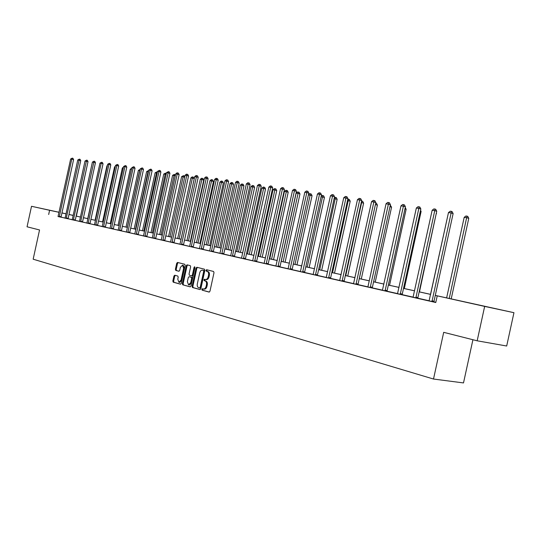 <?xml version="1.0" encoding="UTF-8"?>
<svg xmlns="http://www.w3.org/2000/svg" width="541" height="541" viewBox="0 0 541 541"><rect width="100%" height="100%" fill="white"/><g stroke="black" fill="none" stroke-linecap="round" stroke-linejoin="round"><path stroke-width="0.81" d="M201.84 289.327L202.138 290.165L209.103 292.086L209.962 291.234L214.006 272.671L213.567 271.474L206.581 269.722L205.979 270.331L206.283 271.156L207.176 271.386C208.4 271.9 208.86 273.171 208.555 275.193L208.217 276.728C207.676 278.642 206.763 279.562 205.479 279.481L204.505 279.23L203.91 279.825L204.207 280.664L205.1 280.901C206.324 281.428 206.784 282.706 206.473 284.728L206.141 286.27C205.6 288.17 204.694 289.083 203.423 289.002L202.429 288.732L201.84 289.327M203.037 288.901L202.645 289.469L202.943 290.307L209.34 292.072M207.23 269.885L206.784 270.486L207.081 271.312L207.981 271.541L207.176 271.386M205.134 279.393L204.714 279.974L205.012 280.813L205.905 281.05L205.1 280.901M55.872 211.592L46.026 209.455L55.872 211.592M486.859 306.767L473.28 303.826L486.859 306.767M174.743 275.234L173.925 276.059L172.836 281.036L173.228 282.186L180.437 284.181L181.249 283.349L185.157 265.415L184.758 264.258L177.529 262.453L176.704 263.284L175.399 269.303L175.784 270.446L178.875 271.251L179.686 270.412L180.336 267.416L182.52 265.171L183.622 268.255L181.052 280.049L178.895 282.274L177.779 279.163L178.205 277.202L177.806 276.052L174.743 275.234M435.282 295.393L513.95 312.691L506.687 346.01L477.162 340.803L443.694 332.33L433.51 379.038L33.163 259.2L39.54 229.959L27.05 226.794L31.52 206.29L59.037 212.255M477.162 340.803L484.662 306.409L435.275 295.42M58.063 216.495L435.782 302.514L437.216 295.927M48.676 214.493L49.596 210.287L31.52 206.29M192.041 286.311L192.454 287.494L199.987 289.57L200.853 288.732L204.856 270.372L204.43 269.188L196.856 267.288L196.004 268.14L192.041 286.311L192.839 286.453L193.252 287.636L200.244 289.563M190.087 286.838L182.73 284.809L182.324 283.64L186.239 265.685L187.078 264.84L190.229 265.631L190.635 266.794L189.039 274.111L189.451 275.281L191.575 275.836L192.4 274.99L194.07 267.335L194.659 266.74L194.956 267.558L190.932 286.006L190.161 286.852M433.51 379.038L463.502 382.927L472.922 339.728M435.83 302.291L433.99 301.871M429.141 300.769L417.889 298.213M413.128 297.131L402.267 294.662M397.581 293.601L387.106 291.22M382.494 290.172L372.377 287.873M367.839 286.845L358.061 284.62M353.598 283.606L344.15 281.462M339.755 280.461L330.619 278.392M326.297 277.405L317.459 275.403M313.198 274.429L304.651 272.488M300.458 271.535L292.187 269.661M288.049 268.721L280.042 266.902M275.964 265.976L268.214 264.211M264.197 263.298L256.684 261.594M252.728 260.694L245.445 259.044M241.543 258.152L234.49 256.556M230.635 255.677L223.798 254.121M219.998 253.262L213.364 251.754M209.617 250.902L203.186 249.442M199.487 248.603L193.245 247.183M189.593 246.358L183.534 244.978M179.93 244.16L174.053 242.821M170.496 242.016L164.789 240.718M161.272 239.92L155.727 238.662M152.258 237.871L146.875 236.647M143.446 235.869L138.212 234.686M134.831 233.915L129.745 232.758M126.398 232.001L121.454 230.879M118.148 230.128L113.346 229.032M110.08 228.295L105.407 227.234M102.175 226.496L97.63 225.462M94.438 224.738L90.022 223.737M86.864 223.02L82.563 222.04M79.446 221.337L75.26 220.383M72.176 219.68L68.105 218.76M65.055 218.064L61.092 217.164M429.094 300.843L433.997 301.952M413.081 297.205L417.902 298.294M397.54 293.675L402.274 294.744M382.446 290.247L387.113 291.301M386.051 203.734L387.708 202.422L388.654 202.557L388.418 204.065L370.362 286.865L372.397 287.291L390.413 204.654L386.051 203.734L368.042 286.338L367.779 286.946L366.284 286.602L372.377 287.954M353.557 283.687L358.068 284.701M339.714 280.542L344.157 281.536M326.257 277.479L332.012 278.777L330.625 278.466L330.646 277.831L347.917 198.615L345.922 198.04L328.597 278.04M313.158 274.503L317.466 275.47M300.417 271.609L304.657 272.563M304.813 192.204L306.328 191L307.126 191.108L290.199 268.694L292.214 269.12L308.796 193.049L304.813 192.204L288.231 268.248L288.001 268.809L286.73 268.525L292.187 269.729M275.93 266.05L281.293 267.254L280.049 266.97L280.069 266.368L296.441 191.291L294.46 190.736L278.033 266.544M264.157 263.372L268.214 264.285M252.688 260.769L257.874 261.932L256.691 261.661L256.718 261.08L272.671 187.916L270.696 187.362L254.689 261.242M241.502 258.226L245.452 259.112M246.351 183.913L247.771 182.777L248.475 182.878L232.535 255.629L234.517 256.049L250.077 184.704L246.351 183.913L230.804 255.237L230.594 255.765L229.479 255.514L234.49 256.617M219.964 253.33L224.9 254.439L223.798 254.189L223.832 253.628L239.196 183.156L237.242 182.615L221.817 253.77M224.955 180.877L226.334 179.768L227.004 179.862L226.632 181.113L224.955 180.877L209.78 250.476L209.577 250.99L208.515 250.747L212.464 251.646L214.439 252.065L213.37 251.822L213.397 251.267L228.579 181.648L226.632 181.113L211.396 251.403M199.453 248.671L203.186 249.509M204.566 177.982L205.911 176.9L206.547 176.995L191.318 246.29L193.279 246.71L208.096 178.733L204.566 177.982L189.749 245.932L189.553 246.439L188.538 246.209L193.245 247.244M194.726 176.582L196.058 175.521L196.681 175.609L181.62 244.092L183.568 244.505L198.216 177.326L194.726 176.582L180.085 243.748L179.889 244.241L178.902 244.018L183.541 245.039M185.117 175.223L186.429 174.168L187.044 174.256L172.146 241.942L174.087 242.361L188.566 175.953L185.117 175.223L170.645 241.604L170.456 242.097L169.489 241.881L174.053 242.889M161.238 239.988L165.742 240.995L164.789 240.779L164.822 240.258L179.132 174.615L177.218 174.101L162.855 240.366M166.554 172.586L168.413 171.639L153.833 237.797L155.761 238.209L169.915 173.303L166.554 172.586L152.406 237.472L152.217 237.952L151.297 237.742L155.727 238.723M157.58 171.314L159.412 170.374L159 171.517L157.58 171.314L143.588 235.477L143.406 235.95L142.506 235.748L145.86 236.512L147.781 236.917L146.875 236.708L146.909 236.201L160.9 172.024L159 171.517L144.954 236.302M134.797 233.983L138.212 234.74M126.364 232.062L130.611 233.015L129.745 232.819L129.779 232.319L143.466 169.543L141.58 169.042L127.838 232.414M131.821 167.663L133.58 166.75L133.154 167.852L131.821 167.663L118.283 229.742L118.114 230.202L117.269 230.013L122.307 231.129L121.454 230.933L121.488 230.439L135.027 168.346L133.154 167.852L119.561 230.534M110.046 228.356L113.346 229.093M115.558 165.35L117.269 164.457L116.836 165.532L115.558 165.35L102.31 226.118L102.141 226.571L101.329 226.388L104.345 227.071L106.225 227.47L105.407 227.288L105.441 226.807L118.695 166.019L116.836 165.532L103.527 226.889M107.686 164.234L109.363 163.348L108.937 164.41L107.686 164.234L94.574 224.366L94.404 224.813L93.613 224.637L96.562 225.306L98.435 225.705L97.637 225.523L97.671 225.042L110.783 164.897L108.937 164.41L95.764 225.124M99.97 163.139L101.627 162.266L101.194 163.314L99.97 163.139L86.993 222.649L86.831 223.095L86.053 222.919L88.94 223.575L90.807 223.967L90.022 223.791L90.056 223.318L103.04 163.795L101.194 163.314L88.163 223.392M92.416 162.07L94.053 161.198L80.751 221.235L82.604 221.627L95.446 162.719L92.416 162.07L79.574 220.971L79.412 221.404L78.655 221.235L82.563 222.094M85.011 161.022L86.628 160.156L73.454 219.585L75.3 219.977L88.014 161.658L85.011 161.022L72.305 219.321L72.142 219.754L71.398 219.585L75.26 220.437M77.762 159.987L79.351 159.135L66.306 217.962L68.139 218.354L80.731 160.623L77.762 159.987L65.177 217.705L65.021 218.138L64.291 217.969L68.105 218.814M58.043 216.542L61.809 217.381L61.092 217.218L61.126 216.765L73.59 159.609L71.784 159.142L59.267 216.826M513.95 312.691L484.662 306.409M61.972 212.904L66.029 213.796M68.991 214.452L73.163 215.372L68.984 214.486M73.15 215.44L68.978 214.52L73.15 215.419M76.146 216.082L80.433 217.029L76.146 216.102M83.463 217.692L87.865 218.665M90.929 219.342L95.453 220.343L90.922 219.362M103.189 222.074L98.543 221.046L103.196 222.053M106.327 222.743L111.108 223.798M114.273 224.501L119.189 225.583L114.273 224.522M122.394 226.294L127.453 227.409L122.388 226.314M130.692 228.126L135.892 229.276L130.685 228.146M139.172 229.999L144.528 231.183M147.842 231.913L153.353 233.13L147.835 231.933M156.707 233.868L162.381 235.125L156.701 233.895M165.776 235.876L171.612 237.161M175.054 237.925L181.066 239.25L175.047 237.945M190.736 241.408L184.542 240.042L190.743 241.387M194.266 242.165L200.65 243.572L194.26 242.192M204.221 244.363L210.794 245.817M221.181 248.136L214.405 246.642L221.188 248.109M224.853 248.921L231.846 250.463M235.558 251.281L242.767 252.877M246.527 253.709L253.966 255.345M257.78 256.191L265.455 257.888M269.323 258.74L277.242 260.491M289.334 263.19L281.158 261.384L289.34 263.163M293.323 264.042L301.763 265.901M305.8 266.794L314.531 268.721M318.622 269.628L327.643 271.623M331.802 272.536L341.121 274.598M345.347 275.531L354.984 277.655M359.271 278.601L369.246 280.806M373.601 281.766L383.927 284.052M399.028 287.42L388.337 285.053L399.035 287.386M403.532 288.38L414.602 290.821M419.167 291.829L430.643 294.365M59.023 212.322L49.596 210.287M430.636 294.399L419.16 291.863M414.595 290.855L403.525 288.407M383.921 284.079L373.594 281.8M369.239 280.84L359.265 278.635M354.977 277.689L345.341 275.558M341.114 274.625L331.795 272.569M327.636 271.65L318.622 269.655M314.524 268.749L305.8 266.821M301.756 265.935L293.317 264.069M277.235 260.519L269.317 258.767M265.448 257.915L257.773 256.218M253.959 255.372L246.527 253.736M242.76 252.904L235.551 251.308M231.839 250.49L224.853 248.948M210.787 245.837L204.214 244.39M171.605 237.188L165.769 235.896M144.521 231.203L139.165 230.02M111.101 223.825L106.32 222.764M87.858 218.686L83.456 217.719M66.016 213.864L61.958 212.965M203.585 289.022L204.227 289.144C205.499 289.225 206.405 288.312 206.946 286.419L206.141 286.27M205.905 281.05C207.129 281.577 207.588 282.855 207.277 284.877L206.946 286.419M205.607 279.501L206.283 279.629C207.568 279.711 208.481 278.798 209.022 276.884L208.217 276.728M207.981 271.541C209.205 272.055 209.665 273.327 209.36 275.349L209.022 276.884M197.465 267.443L196.802 268.295L192.839 286.453M199.588 287.954L200.197 287.366L203.707 271.264L203.409 270.432L202.429 270.189C201.151 270.108 200.244 271.021 199.703 272.928L197.316 283.89C197.012 285.891 197.458 287.156 198.655 287.697L200.413 288.103L201.002 287.508L200.197 287.366M199.643 287.961L200.413 288.103M203.132 270.324L204.214 270.588L204.512 271.42L201.002 287.508M190.337 286.831L182.73 284.809M187.693 264.995L187.037 265.841L183.122 283.788L183.527 284.951M191.609 275.842L192.373 275.984L193.205 275.139L194.868 267.491L194.07 267.335M187.382 281.712L188.538 284.864L190.736 282.618L191.656 278.412L191.244 277.242L189.127 276.681L188.295 277.519L187.382 281.712M188.599 284.877L189.336 285.012L191.541 282.76L190.736 282.618M189.884 276.823L192.048 277.391L192.454 278.561L191.541 282.76M178.895 282.274L179.693 282.422L181.85 280.197L181.052 280.049M182.52 265.171L183.318 265.327L184.42 268.41L181.85 280.197M178.145 262.608L177.502 263.44L176.19 269.452L176.582 270.595L179.064 271.244M175.318 275.383L174.716 276.201L173.634 281.178L174.019 282.334L180.66 284.16M451.18 299.011L468.77 218.321L466.842 217.739L464.192 217.354L446.623 297.929M449.233 298.504L466.984 216.143L467.755 216.373L468.77 218.321M464.192 217.354L465.923 215.987L466.984 216.143M431.975 300.823L434.01 301.249L453.128 213.573L451.133 212.965L431.968 301.533M448.475 212.586L450.234 211.2L451.302 211.348L451.133 212.965L448.475 212.586L429.081 300.877M434.01 301.249L434.004 301.986M451.302 211.348L452.093 211.592L453.128 213.573M447.941 215.014L430.602 294.392M419.471 291.93L436.229 213.573M436.31 213.222L436.54 213.668M415.88 297.178L417.909 297.604L436.743 211.24L434.748 210.638L415.867 297.875M432.164 210.273L433.896 208.907L434.93 209.049L434.748 210.638L432.164 210.273L413.067 297.232M417.909 297.604L417.902 298.328M434.93 209.049L435.728 209.293L436.743 211.24M400.252 293.635L402.288 294.061L420.844 208.982L418.842 208.386L400.245 294.318M416.34 208.028L418.044 206.682L419.045 206.824L418.842 208.386L416.34 208.028L397.52 293.702M402.288 294.061L402.281 294.777M419.045 206.824L419.843 207.061L420.844 208.982M404.296 288.583L421.114 211.436L420.357 211.213M420.546 210.334L421.114 211.436M389.554 285.323L406.135 209.272L404.938 208.921M405.236 207.548L406.135 209.272M375.217 282.159L391.569 207.169L389.966 206.703M390.284 205.255L391.569 207.169M385.091 290.199L387.126 290.625L405.405 206.784L403.403 206.195L385.077 290.875M400.976 205.85L402.653 204.518L403.627 204.66L403.403 206.195L400.976 205.85L382.433 290.274M387.126 290.625L387.113 291.329M403.627 204.66L404.425 204.897L405.405 206.784M370.362 286.865L370.348 287.528M372.397 287.291L372.384 287.981M388.654 202.557L389.452 202.794L390.413 204.654M356.052 283.619L358.088 284.045L375.846 202.584L373.851 202.003L356.032 284.275M371.552 201.671L373.182 200.386L374.102 200.515L373.851 202.003L371.552 201.671L353.543 283.707M358.088 284.045L358.068 284.728M374.102 200.515L374.899 200.745L375.846 202.584M361.273 279.075L377.402 205.12L375.42 204.552M359.312 278.642L375.616 203.646M375.731 203.118L376.482 203.335L377.402 205.12M342.142 280.468L344.177 280.894L361.686 200.569L359.691 199.994L342.122 281.11M357.459 199.676L359.062 198.398L359.954 198.527L359.691 199.994L357.459 199.676L339.701 280.563M344.177 280.894L344.157 281.563M359.954 198.527L360.752 198.757L361.686 200.569M347.714 276.086L363.62 203.132L361.266 202.517M345.753 275.646L361.936 201.151L362.713 201.374L363.62 203.132M361.571 201.096L361.936 201.151M343.751 197.729L345.334 196.471L346.199 196.593L345.922 198.04L343.751 197.729L326.243 277.506M346.199 196.593L346.997 196.829L347.917 198.615M334.514 273.164L350.21 201.191L347.498 200.528M332.553 272.732L348.539 199.237L349.317 199.46L350.21 201.191M347.809 199.129L348.539 199.237M315.464 274.422L317.486 274.848L334.527 196.708L332.532 196.14L315.444 275.051M330.423 195.835L331.978 194.598L332.823 194.719L332.532 196.14L330.423 195.835L313.151 274.53M317.486 274.848L317.466 275.497M332.823 194.719L333.621 194.949L334.527 196.708M321.665 270.331L337.151 199.311L334.115 198.601M319.711 269.898L335.501 197.377L336.272 197.593L337.151 199.311M334.352 197.519L335.501 197.377M302.662 271.521L304.678 271.947L321.489 194.855L319.501 194.287L302.635 272.137M317.445 193.996L318.98 192.772L319.805 192.887L319.501 194.287L317.445 193.996L300.404 271.629M304.678 271.947L304.657 272.583M319.805 192.887L320.597 193.117L321.489 194.855M309.154 267.565L324.438 197.472L321.084 196.721M307.2 267.132L322.794 195.558L323.572 195.781L324.438 197.472M321.226 196.058L321.996 195.45L322.794 195.558M290.199 268.694L290.172 269.303M292.214 269.12L292.187 269.749M307.126 191.108L307.924 191.338L308.796 193.049M296.962 264.874L312.049 195.68L308.397 194.888M295.014 264.441L310.426 193.793L311.197 194.009L312.049 195.68M308.458 194.625L309.641 193.685L310.426 193.793M292.512 190.459L294 189.269L294.784 189.377L294.46 190.736L292.512 190.459L275.917 266.064M294.784 189.377L295.575 189.6L296.441 191.291M285.08 262.25L299.978 193.935L298.05 193.401L296.15 193.123L281.259 261.404M283.132 261.817L298.361 192.075L299.132 192.292L299.978 193.935M296.15 193.123L297.604 191.967L298.361 192.075M266.24 263.264L268.241 263.69L284.404 189.58L282.422 189.025L266.213 263.859M280.522 188.762L281.996 187.585L282.76 187.686L282.422 189.025L280.522 188.762L264.15 263.393M268.241 263.69L268.221 264.306M282.76 187.686L283.545 187.91L284.404 189.58M273.503 259.694L288.204 192.238L286.29 191.703L284.431 191.433L269.729 258.855M271.555 259.261L286.608 190.398L287.372 190.608L288.204 192.238M284.431 191.433L285.864 190.29L286.608 190.398M268.843 187.105L270.297 185.942L271.041 186.043L270.696 187.362L268.843 187.105L252.681 260.782M271.041 186.043L271.825 186.266L272.671 187.916M262.202 257.198L276.728 190.581L274.814 190.047L273.002 189.79L258.483 256.373M260.268 256.765L274.814 190.047L275.146 188.762L275.91 188.971L276.728 190.581M273.002 189.79L274.415 188.653L275.146 188.762M243.484 258.111L245.479 258.53L261.229 186.287L259.261 185.746L243.457 258.686M257.455 185.489L258.889 184.339L259.612 184.44L259.261 185.746L257.455 185.489L241.496 258.246M245.479 258.53L245.452 259.125M259.612 184.44L260.404 184.657L261.229 186.287M251.186 254.764L265.53 188.965L263.623 188.437L261.858 188.18L247.514 253.952M249.252 254.338L263.623 188.437L263.961 187.166L264.725 187.375L265.53 188.965M261.858 188.18L263.251 187.064L263.961 187.166M232.535 255.629L232.502 256.197M234.517 256.049L234.49 256.637M248.475 182.878L249.259 183.095L250.077 184.704M240.434 252.39L254.608 187.382L252.701 186.861L250.977 186.611L236.809 251.585M238.507 251.964L252.701 186.861L253.046 185.604L253.81 185.813L254.608 187.382M250.977 186.611L252.356 185.509L253.046 185.604M235.524 182.371L236.917 181.255L237.607 181.35L237.242 182.615L235.524 182.371L219.957 253.35M237.607 181.35L238.392 181.566L239.196 183.156M229.939 250.07L243.944 185.84L242.043 185.326L240.36 185.083L226.361 249.279M228.018 249.644L242.043 185.326L242.395 184.089L243.152 184.292L243.944 185.84M240.36 185.083L241.726 183.987L242.395 184.089M227.004 179.862L227.781 180.079L228.579 181.648M219.693 247.805L233.529 184.339L231.636 183.825L229.993 183.588L216.163 247.027M217.78 247.386L231.636 183.825L231.994 182.601L232.752 182.811L233.529 184.339M229.993 183.588L231.338 182.506L231.994 182.601M201.252 248.542L203.22 248.961L218.219 180.173L216.272 179.646L201.218 249.09M214.635 179.409L216.001 178.32L216.65 178.408L216.272 179.646L214.635 179.409L199.446 248.684M203.22 248.961L203.186 249.523M216.65 178.408L217.428 178.625L218.219 180.173M209.685 245.594L223.365 182.872L221.479 182.358L219.869 182.128L206.195 244.823M207.778 245.174L221.479 182.358L221.844 181.154L222.594 181.357L223.365 182.872M219.869 182.128L221.195 181.059L221.844 181.154M191.318 246.29L191.284 246.831M193.279 246.71L193.245 247.264M206.547 176.995L207.325 177.205L208.096 178.733M199.906 243.436L213.431 181.431L211.545 180.924L209.976 180.701L196.464 242.679M198.013 243.017L211.545 180.924L211.916 179.734L212.674 179.937L213.431 181.431M209.976 180.701L211.288 179.646L211.916 179.734M181.62 244.092L181.587 244.627M183.568 244.505L183.541 245.059M196.681 175.609L197.451 175.818L198.216 177.326M190.358 241.327L203.72 180.031L201.847 179.531L200.312 179.308L186.956 240.576M188.464 240.907L201.847 179.531L202.226 178.354L202.97 178.557L203.72 180.031M200.312 179.308L201.61 178.266L202.226 178.354M172.146 241.942L172.112 242.476M174.087 242.361L174.053 242.902M187.044 174.256L187.808 174.459L188.566 175.953M181.019 239.264L194.233 178.658L192.366 178.158L190.865 177.942L177.658 238.52M179.132 238.845L192.366 178.158L192.745 177.002L193.495 177.198L194.233 178.658M190.865 177.942L192.15 176.914L192.745 177.002M175.73 173.891L177.022 172.85L177.624 172.931L177.218 174.101L175.73 173.891L161.232 240.001M177.624 172.931L178.388 173.134L179.132 174.615M170.009 236.836L183.095 176.826L181.627 176.609L168.569 236.512M184.677 177.245L183.095 176.826L183.48 175.676L184.224 175.879L184.751 176.914M181.627 176.609L183.48 175.676M153.833 237.797L153.8 238.31M155.761 238.209L155.727 238.737M168.413 171.639L169.177 171.842L169.915 173.303M161.09 234.862L174.033 175.514L172.599 175.311L159.683 234.551M175.298 175.852L174.033 175.514L174.425 174.385L175.453 175.156M172.599 175.311L174.425 174.385M159.412 170.374L160.17 170.577L160.9 172.024M152.366 232.934L165.167 174.236L163.761 174.033L150.986 232.63M166.134 174.493L165.167 174.236L165.56 173.12L166.364 173.445M163.761 174.033L165.56 173.12M136.339 233.834L138.246 234.239L152.089 170.767L150.195 170.266L136.305 234.334M148.802 170.07L150.614 169.137L150.195 170.266L148.802 170.07L134.79 233.989M138.246 234.239L138.212 234.753M150.614 169.137L151.365 169.34L152.089 170.767M143.832 231.048L156.491 172.985L155.118 172.789L142.479 230.75M157.174 173.167L156.491 172.985L156.89 171.882L157.424 172.024M155.118 172.789L156.89 171.882M140.22 168.853L141.999 167.933L141.58 169.042L140.22 168.853L126.364 232.075M141.999 167.933L142.756 168.129L143.466 169.543M135.473 229.208L147.997 171.761L146.658 171.571L134.154 228.911M148.41 171.869L147.997 171.761L148.66 170.74M146.658 171.571L148.403 170.672M133.58 166.75L134.33 166.946L135.027 168.346M127.297 227.396L139.693 170.564L138.374 170.374L126.006 227.112M139.835 170.604L140.058 169.59M138.374 170.374L140.085 169.482M111.493 228.201L113.38 228.606L126.777 167.169L124.91 166.682L111.46 228.687M123.605 166.493L125.336 165.593L124.91 166.682L123.605 166.493L110.039 228.37M113.38 228.606L113.346 229.1M125.336 165.593L126.08 165.789L126.777 167.169M131.449 169.38L130.266 169.205L118.026 225.354M130.266 169.205L131.686 168.285M117.269 164.457L118.006 164.653L118.695 166.019M123.233 168.19L122.327 168.062L110.215 223.622M122.327 168.062L123.463 167.142M109.363 163.348L110.107 163.544L110.783 164.897M115.192 167.034L114.55 166.939L102.56 221.932M114.55 166.939L115.355 166.29M101.627 162.266L102.364 162.456L103.04 163.795M107.321 165.898L106.929 165.844L95.06 220.282M106.929 165.844L107.422 165.445M80.751 221.235L80.717 221.702M82.604 221.627L82.563 222.108M94.053 161.198L94.783 161.394L95.446 162.719M99.612 164.789L87.71 218.659M73.454 219.585L73.42 220.045M75.3 219.977L75.26 220.451M86.628 160.156L87.358 160.346L88.014 161.658M66.306 217.962L66.273 218.422M68.139 218.354L68.105 218.821M79.351 159.135L80.082 159.325L80.731 160.623M76.355 216.15L87.669 163.24M70.655 158.98L72.224 158.134L71.784 159.142L70.655 158.98L58.036 216.549M72.224 158.134L72.947 158.324L73.59 159.609M202.943 290.307L202.138 290.165M207.081 271.312L206.283 271.156M205.012 280.813L204.207 280.664M207.277 284.877L206.473 284.728M209.36 275.349L208.555 275.193M196.802 268.295L196.004 268.14M193.252 287.636L192.454 287.494M204.512 271.42L203.707 271.264M204.214 270.588L203.409 270.432M203.274 270.351L202.476 270.196M183.122 283.788L182.324 283.64M187.037 265.841L186.239 265.685M193.205 275.139L192.4 274.99M192.454 278.561L191.656 278.412M192.048 277.391L191.244 277.242M184.42 268.41L183.622 268.255M176.582 270.595L175.784 270.446M176.19 269.452L175.399 269.303M177.502 263.44L176.704 263.284M174.019 282.334L173.228 282.186M173.634 281.178L172.836 281.036M174.716 276.201L173.925 276.059M431.948 301.323L433.977 301.75M415.846 297.672L417.882 298.098M400.225 294.121L402.261 294.547M385.057 290.679L387.092 291.105M370.328 287.332L372.364 287.758M356.019 284.086L358.054 284.512M342.108 280.928L344.144 281.354M328.617 277.405L330.646 277.831M328.583 277.858L330.612 278.284M315.43 274.869L317.452 275.295M302.629 271.961L304.644 272.387M290.165 269.127L292.181 269.553M278.06 265.949L280.069 266.368M278.027 266.375L280.035 266.801M266.199 263.69L268.208 264.109M254.716 260.654L256.718 261.08M254.683 261.073L256.677 261.492M243.45 258.524L245.445 258.943M232.495 256.035L234.483 256.454M221.851 253.208L223.832 253.628M221.81 253.607L223.791 254.027M211.423 250.848L213.397 251.267M211.389 251.24L213.364 251.66M201.218 248.934L203.179 249.347M191.284 246.676L193.238 247.088M181.58 244.471L183.534 244.89M172.106 242.321L174.053 242.733M162.882 239.846L164.822 240.258M162.848 240.218L164.782 240.63M153.8 238.162L155.727 238.574M144.988 235.795L146.909 236.201M144.954 236.153L146.868 236.566M136.298 234.192L138.212 234.598M127.872 231.913L129.779 232.319M127.838 232.272L129.739 232.671M119.595 230.04L121.488 230.439M119.561 230.392L121.454 230.791M111.46 228.552L113.346 228.951M103.568 226.402L105.441 226.807M103.527 226.747L105.407 227.146M95.804 224.643L97.671 225.042M95.764 224.988L97.63 225.381M88.197 222.926L90.056 223.318M88.163 223.257L90.022 223.656M80.717 221.567L82.563 221.966M73.42 219.91L75.26 220.302M66.273 218.287L68.105 218.679M59.3 216.373L61.126 216.765M59.267 216.698L61.092 217.09M204.227 289.144L203.504 289.016M206.283 279.629L205.546 279.494M203.227 270.344L202.429 270.189M192.373 275.984L191.575 275.836"/></g></svg>
